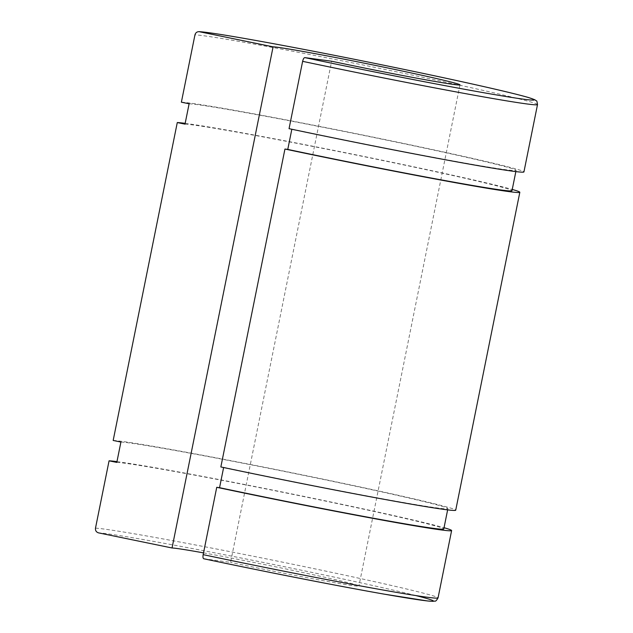 <?xml version="1.0" encoding="UTF-8"?>
<svg xmlns="http://www.w3.org/2000/svg" width="633" height="633" viewBox="0 0 633 633"><rect width="100%" height="100%" fill="white"/><g stroke="black" fill="none" stroke-linecap="round" stroke-linejoin="round"><path stroke-width="0.47" stroke-dasharray="3.17 2.37" d="M203.779 558.757L230.586 562.381L331.637 61.235M220.846 466.948L223.623 467.534M289.052 128.673L291.829 129.267M181.378 102.19A175.792 4.32 -168.6 0 1 365.47 135.573A175.792 4.32 -168.6 0 1 523.934 171.923M189.117 103.78A167.8 4.122 -168.6 0 1 364.822 135.644A167.8 4.122 -168.6 0 1 516.101 170.34A167.8 4.122 -168.6 0 1 291.868 129.061M185.01 124.139A167.8 4.122 -168.6 0 1 360.723 156.003A167.8 4.122 -168.6 0 1 511.994 190.699M185.168 123.348A175.792 4.32 -168.6 0 1 351.331 153.898A175.792 4.32 -168.6 0 1 512.247 189.441M113.172 440.465A175.792 4.32 -168.6 0 1 297.257 473.848A175.792 4.32 -168.6 0 1 455.72 510.198M116.963 461.615A175.792 4.32 -168.6 0 1 283.125 492.173A175.792 4.32 -168.6 0 1 444.042 527.716M203.517 552.87A95.884 2.358 -168.6 0 1 304.275 572.81A95.884 2.358 -168.6 0 1 358.927 586.016A95.884 2.358 -168.6 0 1 230.586 562.381M120.911 442.056A167.8 4.122 -168.6 0 1 296.616 473.919A167.8 4.122 -168.6 0 1 447.895 508.615A167.8 4.122 -168.6 0 1 223.663 467.328M116.804 462.414A167.8 4.122 -168.6 0 1 292.509 494.278A167.8 4.122 -168.6 0 1 443.788 528.974M537.512 104.58A175.792 4.32 11.4 0 0 379.048 68.237A175.792 4.32 11.4 0 0 194.956 34.847M415.849 595.566A171.796 4.225 11.4 0 0 239.448 557.673A171.796 4.225 11.4 0 0 98.566 532.875M95.488 528.159A175.792 4.32 -168.6 0 1 279.572 561.55A175.792 4.32 -168.6 0 1 438.044 597.9M516.101 170.34L515.848 171.606M447.895 508.615L447.634 509.881M459.969 84.869L358.927 586.016"/><path stroke-width="0.95" d="M304.829 57.611C303.927 57.73 303.191 58.972 302.629 61.338L289.052 128.673A175.792 4.32 -168.6 0 0 523.934 171.923L537.512 104.58C536.634 98.883 536.721 101.858 535.083 99.872L528.721 97.585C517.976 94.459 497.158 89.482 466.276 82.67C409.219 70.057 324.27 52.927 266.849 42.458C229.898 35.709 207.276 32.101 198.984 31.65L273.092 46.834L172.041 547.98L98.566 532.875C96.271 532.155 95.243 530.589 95.488 528.159L109.066 460.824L116.804 462.414L120.911 442.056L113.172 440.465L177.28 122.549L185.01 124.139L189.117 103.78L181.378 102.19L194.956 34.847C195.668 32.52 197.219 31.476 199.617 31.729A171.796 4.225 -168.6 0 1 404.02 69.393A171.796 4.225 -168.6 0 1 526.878 99.61A171.796 4.225 -168.6 0 1 304.829 57.611L331.637 61.235A95.884 2.358 -168.6 0 0 459.969 84.869A95.884 2.358 -168.6 0 0 373.423 65.025A95.884 2.358 -168.6 0 0 273.092 46.834M223.623 467.534L219.556 487.687L216.739 487.307L203.161 554.65C202.766 557.04 202.971 558.409 203.779 558.757A171.796 4.225 11.4 0 0 389.145 595.004A171.796 4.225 11.4 0 0 415.849 595.566M444.042 527.716A175.792 4.32 -168.6 0 1 451.622 530.557L438.044 597.9C435.116 602.853 435.409 600.456 433.122 601.35L427.489 600.962L383.677 594.055C337.919 586.016 264.206 571.559 203.747 558.749L203.779 558.757M284.945 149.032L220.846 466.948A175.792 4.32 -168.6 0 0 455.72 510.198L519.828 192.282A175.792 4.32 -168.6 0 1 284.945 149.032L287.77 149.42L291.829 129.267M515.848 171.606L511.994 190.699A167.8 4.122 -168.6 0 1 287.77 149.42M177.28 122.549A175.792 4.32 -168.6 0 1 185.168 123.348M512.247 189.441A175.792 4.32 -168.6 0 1 519.828 192.282M109.066 460.824A175.792 4.32 -168.6 0 1 116.963 461.615M451.622 530.557A175.792 4.32 -168.6 0 1 216.739 487.307M172.041 547.98A95.884 2.358 -168.6 0 1 203.517 552.87M447.634 509.881L443.788 528.974A167.8 4.122 -168.6 0 1 219.556 487.687M302.629 61.338A175.792 4.32 11.4 0 0 537.512 104.58M438.044 597.9A175.792 4.32 -168.6 0 1 203.161 554.65"/></g></svg>
